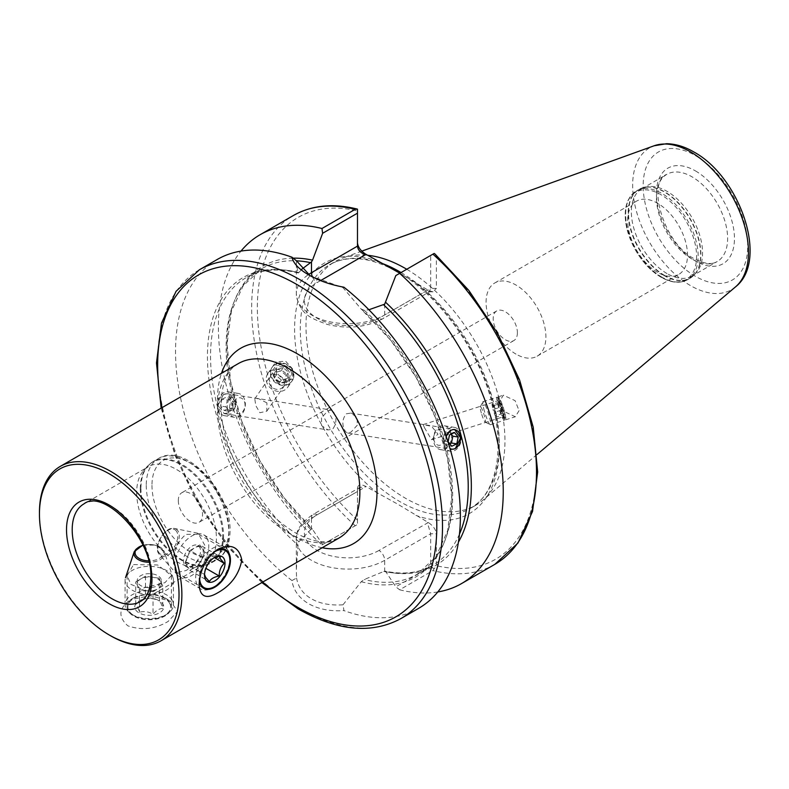<?xml version="1.0" encoding="UTF-8"?>
<svg xmlns="http://www.w3.org/2000/svg" width="789" height="789" viewBox="0 0 789 789"><rect width="100%" height="100%" fill="white"/><g stroke="black" fill="none" stroke-linecap="round" stroke-linejoin="round"><path stroke-width="0.59" stroke-dasharray="3.94 2.96" d="M133.588 597.904A22.151 12.792 180 0 1 164.921 597.904A22.151 12.792 180 0 1 171.41 606.948A22.151 12.792 180 0 1 164.921 615.992A22.151 12.792 180 0 1 140.777 618.763A22.151 12.792 180 0 1 127.098 606.948A22.151 12.792 180 0 1 133.588 597.904L130.432 599.729C118.695 608.092 117.827 616.791 127.838 625.825C141.655 630.618 155.068 629.168 168.087 621.466L177.574 611.465L170.621 601.188L150.097 595.636L130.432 599.729L133.588 597.904M133.588 564.599L157.692 564.983L171.41 575.536L164.921 582.686L140.846 588.643L130.816 584.304L127.098 575.536L133.588 564.599M204.805 545.278L198.641 534.232L185.928 534.38C177.505 541.589 173.353 551.255 173.472 563.366L176.489 572.607L185.928 570.555C196.55 564.648 202.842 556.225 204.805 545.278M216.285 550.239A22.151 12.792 120 0 0 214.766 551.028L217.932 549.203L214.766 551.028A22.151 12.792 120 0 0 199.104 578.169A22.151 12.792 120 0 0 199.321 581.039M136.675 492.514A56.394 32.556 -120 0 0 157.859 545.416A56.394 32.556 -120 0 0 198.897 566.581A56.394 32.556 -120 0 0 204.755 564.382A56.394 32.556 -120 0 0 216.433 538.562A56.394 32.556 -120 0 0 191.816 481.803A56.394 32.556 -120 0 0 148.362 466.693A56.394 32.556 -120 0 0 143.529 470.668A56.394 32.556 -120 0 0 136.675 492.514M517.397 332.731A17.121 9.882 60 0 1 513.856 340.572A17.121 9.882 60 0 1 505.295 339.724A17.121 9.882 60 0 1 493.184 318.756A17.121 9.882 60 0 1 496.735 310.915A17.121 9.882 60 0 1 505.295 311.763A17.121 9.882 60 0 1 517.397 332.731M357.289 425.172L351.026 432.106L347.643 433.013L345.7 431.859C341.785 425.626 341.933 419.62 346.154 413.84L350.77 413.12L357.111 417.332L357.289 425.172M178.314 500.542A17.121 9.882 -120 0 0 185.78 517.771A17.121 9.882 -120 0 0 198.976 522.357A17.121 9.882 -120 0 0 202.526 514.527A17.121 9.882 -120 0 0 195.051 497.297A17.121 9.882 -120 0 0 181.855 492.711A17.121 9.882 -120 0 0 178.314 500.542M321.488 417.884L321.656 425.705L328.007 429.936L332.623 429.216C336.844 423.446 336.992 417.44 333.076 411.197L331.133 410.033L327.751 410.951L321.488 417.884M292.117 369.252A12.082 10.513 -145.4 0 0 272.343 366.993A12.082 10.513 -145.4 0 0 272.461 378.464A12.082 10.513 -145.4 0 0 292.236 380.722A12.082 10.513 -145.4 0 0 292.117 369.252M288.804 371.165A8.462 7.357 -145.4 0 0 274.957 369.587A8.462 7.357 -145.4 0 0 275.045 377.615A8.462 7.357 -145.4 0 0 288.882 379.203A8.462 7.357 -145.4 0 0 288.804 371.165M276.544 372.556L275.933 361.806L285.638 361.244L292.472 368.749L293.084 379.499L283.379 380.051L276.544 372.556M505.315 415.034A12.082 1.568 72.3 0 1 505.552 419.856A12.082 1.568 72.3 0 1 504.763 419.255A12.082 1.568 72.3 0 1 498.441 401.66A12.082 1.568 72.3 0 1 497.908 397.784A12.082 1.568 72.3 0 1 498.204 396.837A12.082 1.568 72.3 0 1 501.607 402.863A12.082 1.568 72.3 0 1 505.315 415.034M503.037 413.426A8.462 1.105 72.3 0 1 503.204 416.809A8.462 1.105 72.3 0 1 502.652 416.385A8.462 1.105 72.3 0 1 498.224 404.067A8.462 1.105 72.3 0 1 497.849 401.345A8.462 1.105 72.3 0 1 498.056 400.684A8.462 1.105 72.3 0 1 500.443 404.905A8.462 1.105 72.3 0 1 503.037 413.426M519.063 410.645L515.316 416.75L503.579 411.247L499.624 401.285L503.382 395.181L515.109 400.674L519.063 410.645M321.981 544.952L322.632 544.578L312.543 529.38L311.477 528.847L298.913 541.747L298.015 545.209L296.309 569.599L296.565 578.002L291.96 580.586C293.36 590.162 298.913 597.884 308.627 603.743C318.569 609.226 330.344 611.514 343.945 610.597L342.998 604.808L361.244 581.71L364.291 579.491L384.677 571.108L385.752 571.65L395.831 586.838L399.658 589.797L432.914 570.595L436.376 565.674L436.376 533.768C435.863 529.508 433.181 525.76 428.319 522.535L397.548 504.053L365.534 486.29C360.672 483.904 357.989 484.545 357.476 488.213L357.476 524.458L321.981 544.952A201.412 116.289 60 0 1 240.99 251.089M342.998 604.808C330.256 605.607 319.752 603.615 311.477 598.812C303.045 593.969 298.074 587.036 296.565 578.002M666.952 273.517A50.358 29.075 60 0 1 634.06 229.145A50.358 29.075 60 0 1 641.782 188.798A50.358 29.075 60 0 1 647.01 186.835A50.358 29.075 60 0 1 666.952 191.293A50.358 29.075 60 0 1 698.403 231.285A50.358 29.075 60 0 1 696.45 272.471A50.358 29.075 60 0 1 692.131 276.012A50.358 29.075 60 0 1 666.952 273.517M657.602 272.343A42.3 24.42 60 0 1 629.967 235.073A42.3 24.42 60 0 1 636.447 201.175A42.3 24.42 60 0 1 657.602 203.276A42.3 24.42 60 0 1 685.227 240.546A42.3 24.42 60 0 1 678.747 274.444A42.3 24.42 60 0 1 657.602 272.343M515.986 354.103A42.3 24.42 60 0 1 488.361 316.833A42.3 24.42 60 0 1 494.841 282.935A42.3 24.42 60 0 1 515.986 285.036A42.3 24.42 60 0 1 543.621 322.306A42.3 24.42 60 0 1 537.141 356.194A42.3 24.42 60 0 1 515.986 354.103M406.759 269.256A140.689 81.228 60 0 1 495.561 386.679A140.689 81.228 60 0 1 482.69 500.374A140.689 81.228 60 0 1 475.816 505.216A140.689 81.228 60 0 1 405.467 498.244A140.689 81.228 60 0 1 313.558 374.272A140.689 81.228 60 0 1 335.128 261.534A140.689 81.228 60 0 1 342.761 257.993A140.689 81.228 60 0 1 367.635 255.291M418.663 608.329A201.412 116.289 60 0 1 343.945 610.597M266.909 402.873L258.526 398.642L254.788 398.8L255.764 405.546L259.877 412.736L266.79 411.187L266.909 402.873M424.413 427.608L431.534 439.67L438.023 434.167L431.652 426.395L423.18 424.571L424.413 427.608M350.77 413.12L454.563 429.423L450.509 430.232M223.395 394.559L227.34 393.731L233.159 402.134L228.268 412.825L224.214 413.633L218.129 405.201L223.395 394.559M39.45 512.465A100.706 58.139 -120 0 0 110.657 635.806M446.15 436.278L450.115 448.931M347.643 433.013L451.436 449.316L455.381 448.497M310.107 275.667L342.998 287.699L361.244 309.11L364.291 310.294L368.907 309.752M301.714 269.296L298.913 272.56L298.015 272.609L296.309 263.427L296.565 260.893M357.476 246.138L357.476 209.144M435.104 254.127L436.376 256.494L436.376 288.399L430.676 288.399L429.265 291.802L427.342 290.332L432.974 291.802L436.376 288.399M399.885 273.221L428.319 290.332M437.787 591.957A201.412 116.289 60 0 1 399.658 589.797M293.143 258.151A172.811 99.769 60 0 0 227.4 357.713A172.811 99.769 60 0 0 312.543 529.38L311.477 528.847L311.477 518.057A51.758 29.883 0 0 0 296.309 539.193A51.758 29.883 0 0 0 311.477 560.328A51.758 29.883 0 0 0 384.677 560.328L430.676 533.768L436.376 533.768M428.319 522.535L378.976 550.456A8.058 4.655 60 0 1 384.677 560.328L384.677 571.108L385.752 571.65A172.811 99.769 60 0 0 458.419 542.132M361.244 581.71A172.811 99.769 60 0 0 451.831 497.711A172.811 99.769 60 0 0 361.244 309.11L390.861 340.434L416.04 377.31L435.38 417.559L447.541 458.409L451.712 497.011L447.669 530.652L435.834 556.965L417.203 574.284A171.203 98.842 60 0 1 364.291 579.491M298.913 541.747A171.203 98.842 60 0 1 246 277.758A171.203 98.842 60 0 1 298.913 272.56L298.015 272.609A172.811 99.769 60 0 0 207.428 356.608A172.811 99.769 60 0 0 298.015 545.209M342.998 287.699L343.945 287.216M291.96 580.586A201.412 116.289 60 0 1 181.934 404.116A201.412 116.289 60 0 1 217.251 259.473M322.632 544.578L357.476 524.458L357.476 491.508L359.833 487.415L365.534 486.852L365.534 486.29M357.476 488.213L357.476 491.508L311.477 518.057A8.058 4.655 -120 0 1 313.144 514.369C301.23 522.397 295.619 530.672 296.309 539.193L296.309 569.599M434.177 568.741L430.676 566.729L430.676 533.768L427.342 522.535M430.676 566.729L395.831 586.838M395.831 275.558L430.676 255.439L430.676 288.399L384.677 314.959A51.758 29.883 180 0 1 328.263 321.439A51.758 29.883 180 0 1 296.309 293.824A51.758 29.883 180 0 1 308.43 274.611M430.676 255.439L434.177 253.427M204.696 552.044L199.666 564.746L189.804 570.319L187.387 566.749A12.082 6.973 120 0 0 188.788 568.08A12.082 6.973 120 0 0 194.735 567.528A12.082 6.973 120 0 0 202.181 558.395A12.082 6.973 120 0 0 202.28 548.473L204.696 552.044L214.361 557.616M184.537 565.102A12.082 6.973 120 0 0 185.938 566.433A12.082 6.973 120 0 0 197.151 560.841A12.082 6.973 120 0 0 199.43 546.826A12.082 6.973 120 0 0 198.029 545.505A12.082 6.973 120 0 0 186.815 551.087A12.082 6.973 120 0 0 184.537 565.102M213.109 552.754A21.352 12.328 120 0 0 199.686 578.515M227.666 549.696A24.173 13.955 120 0 0 224.865 547.043A24.173 13.955 120 0 0 202.448 558.208A24.173 13.955 120 0 0 197.881 586.247A24.173 13.955 120 0 0 200.692 588.9A24.173 13.955 120 0 0 212.774 587.706A24.173 13.955 120 0 0 229.865 558.099A24.173 13.955 120 0 0 227.666 549.696M206.58 537.516A24.173 13.955 120 0 0 203.779 534.863A24.173 13.955 120 0 0 201.264 533.926A24.173 13.955 120 0 0 180.109 547.97A24.173 13.955 120 0 0 176.795 574.076A24.173 13.955 120 0 0 177.535 575.023A24.173 13.955 120 0 0 179.606 576.729A24.173 13.955 120 0 0 202.023 565.555A24.173 13.955 120 0 0 206.58 537.516M213.888 557.833L209.539 561.768C206.156 564.963 204.479 569.204 204.519 574.471L204.519 574.678M184.961 563.178L187.476 556.827A12.082 6.973 120 0 0 187.387 566.749L184.961 563.178L204.519 574.471M189.991 550.475L194.922 547.694A12.082 6.973 120 0 0 187.476 556.827L189.991 550.475L209.539 561.768M199.854 544.903L202.28 548.473A12.082 6.973 120 0 0 200.87 547.142A12.082 6.973 120 0 0 194.922 547.694L199.854 544.903L219.411 556.196M199.666 564.746L205.89 568.336M189.804 570.319L209.351 581.601M218.504 407.006A9.853 7.288 -81.1 0 1 223.77 394.451A9.853 7.288 -81.1 0 1 232.755 400.309A9.853 7.288 -81.1 0 1 227.488 412.864A9.853 7.288 -81.1 0 1 218.504 407.006M217.754 407.903A12.082 8.945 -81.1 0 1 228.366 391.857A12.082 8.945 -81.1 0 1 235.23 399.688A12.082 8.945 -81.1 0 1 224.609 415.734A12.082 8.945 -81.1 0 1 217.754 407.903M227.597 409.452A12.082 8.945 -81.1 0 1 238.209 393.405A12.082 8.945 -81.1 0 1 245.073 401.236A12.082 8.945 -81.1 0 1 234.461 417.282A12.082 8.945 -81.1 0 1 227.597 409.452M233.189 408.505A8.058 5.957 -81.1 0 1 237.489 398.228A8.058 5.957 -81.1 0 1 244.837 403.021A8.058 5.957 -81.1 0 1 240.537 413.288A8.058 5.957 -81.1 0 1 233.189 408.505M221.965 399.195L227.015 396.828L230.674 401.285L229.293 408.12L224.254 410.497L220.585 406.029L221.965 399.195L227.321 400.043L225.94 406.877L220.585 406.029M224.254 410.497L229.599 411.335L225.94 406.877M229.599 411.335L234.649 408.958L229.293 408.12M234.649 408.958L236.029 402.124L230.674 401.285M227.321 400.043L232.36 397.666L236.029 402.124M232.36 397.666L227.015 396.828M291.052 371.58A9.853 8.571 34.6 0 1 285.855 382.566A9.853 8.571 34.6 0 1 273.536 376.146A9.853 8.571 34.6 0 1 278.724 365.149A9.853 8.571 34.6 0 1 291.052 371.58M292.68 371.58A12.082 10.513 34.6 0 1 291.871 381.245A12.082 10.513 34.6 0 1 281.032 385.19A12.082 10.513 34.6 0 1 271.189 377.181A12.082 10.513 34.6 0 1 271.988 367.516A12.082 10.513 34.6 0 1 282.827 363.571A12.082 10.513 34.6 0 1 292.68 371.58M288.527 377.596A12.082 10.513 34.6 0 1 287.719 387.261A12.082 10.513 34.6 0 1 276.88 391.206A12.082 10.513 34.6 0 1 267.037 383.198A12.082 10.513 34.6 0 1 267.836 373.532A12.082 10.513 34.6 0 1 278.675 369.587A12.082 10.513 34.6 0 1 288.527 377.596M283.813 380.16A8.058 7.012 34.6 0 1 279.562 389.155A8.058 7.012 34.6 0 1 269.483 383.898A8.058 7.012 34.6 0 1 273.734 374.903A8.058 7.012 34.6 0 1 283.813 380.16M287.581 378.395L281.377 380.012L276.091 375.475L277.008 369.321L283.212 367.704L288.498 372.24L287.581 378.395L285.322 381.659L286.239 375.505L288.498 372.24M283.212 367.704L280.953 370.978L286.239 375.505M280.953 370.978L274.75 372.595L277.008 369.321M274.75 372.595L273.832 378.75L276.091 375.475M285.322 381.659L279.119 383.276L273.832 378.75M279.119 383.276L281.377 380.012M500.019 406.641A9.853 1.282 72.3 0 1 499.24 399.116A9.853 1.282 72.3 0 1 503.727 410.053A9.853 1.282 72.3 0 1 505.068 417.401A9.853 1.282 72.3 0 1 500.019 406.641M498.382 406.651A12.082 1.568 72.3 0 1 496.981 397.222A12.082 1.568 72.3 0 1 497.415 397.419A12.082 1.568 72.3 0 1 502.928 410.822A12.082 1.568 72.3 0 1 504.575 419.837A12.082 1.568 72.3 0 1 504.329 420.251A12.082 1.568 72.3 0 1 498.382 406.651M484.377 411.118A12.082 1.568 72.3 0 1 482.819 401.857A12.082 1.568 72.3 0 1 482.986 401.69A12.082 1.568 72.3 0 1 488.933 415.29A12.082 1.568 72.3 0 1 490.324 424.719A12.082 1.568 72.3 0 1 490.097 424.679A12.082 1.568 72.3 0 1 484.377 411.118M481.329 413.022A8.058 1.045 72.3 0 1 480.294 406.848A8.058 1.045 72.3 0 1 484.367 415.813A8.058 1.045 72.3 0 1 485.146 422.066A8.058 1.045 72.3 0 1 481.329 413.022M499.595 402.074L500.907 403.287L504.161 414.619L502.84 413.406L499.595 402.074L491.981 404.51L492.947 409.57L500.561 407.144M502.84 413.406L495.236 415.842L492.947 409.57M495.236 415.842L496.547 417.046L504.161 414.619M496.547 417.046L495.581 411.986L503.185 409.55M491.981 404.51L493.293 405.714L495.581 411.986M493.293 405.714L500.907 403.287M159.013 578.169L145.501 576.167L135.738 581.927L137.621 585.803A12.082 6.973 180 0 1 137.168 583.919A12.082 6.973 180 0 1 140.62 579.047A12.082 6.973 180 0 1 152.257 577.163A12.082 6.973 180 0 1 160.897 582.045L159.013 578.169L159.506 601.031A14.498 8.373 180 0 1 163.224 604.69A14.498 8.373 180 0 1 153.165 615.006A14.498 8.373 180 0 1 135.294 609.207A14.498 8.373 180 0 1 139.002 601.031A14.498 8.373 180 0 1 159.506 601.031M137.621 582.519A12.082 6.973 180 0 1 137.168 580.635A12.082 6.973 180 0 1 147.612 573.721A12.082 6.973 180 0 1 160.897 578.751A12.082 6.973 180 0 1 161.341 580.635A12.082 6.973 180 0 1 150.896 587.549A12.082 6.973 180 0 1 137.621 582.519M169.813 603.624A21.352 12.328 180 0 1 164.349 615.667A21.352 12.328 180 0 1 134.16 615.667A21.352 12.328 180 0 1 128.696 610.272A21.352 12.328 180 0 1 143.509 595.074A21.352 12.328 180 0 1 169.813 603.624M172.535 600.883A24.173 13.955 180 0 1 173.422 604.64A24.173 13.955 180 0 1 166.351 614.513A24.173 13.955 180 0 1 132.167 614.513A24.173 13.955 180 0 1 125.984 608.408A24.173 13.955 180 0 1 125.086 604.64A24.173 13.955 180 0 1 145.975 590.823A24.173 13.955 180 0 1 172.535 600.883M172.535 576.532A24.173 13.955 180 0 1 172.988 577.656A24.173 13.955 180 0 1 173.422 580.3A24.173 13.955 180 0 1 152.543 594.117A24.173 13.955 180 0 1 125.984 584.057A24.173 13.955 180 0 1 125.086 580.3A24.173 13.955 180 0 1 125.52 577.656A24.173 13.955 180 0 1 148.263 566.354A24.173 13.955 180 0 1 172.535 576.532M135.738 604.502L140.708 600.044L145.501 598.743C149.959 597.411 154.466 598.082 159.013 600.745L160.897 603.092L162.771 608.497C159.546 608.408 156.301 610.331 153.017 614.256C148.549 611.603 144.042 610.942 139.495 612.254L137.621 606.849L135.738 604.502L135.738 581.927M139.495 589.679L146.261 590.685A12.082 6.973 180 0 1 137.621 585.803L139.495 589.679L139.495 612.254M153.017 591.681L157.899 588.801A12.082 6.973 180 0 1 146.261 590.685L153.017 591.681L153.017 614.256M162.771 585.921L160.897 582.045A12.082 6.973 180 0 1 161.341 583.919A12.082 6.973 180 0 1 157.899 588.801L162.771 585.921L162.771 608.497M145.501 576.167L145.501 598.743M446.288 436.692A9.853 7.288 98.9 0 0 446.022 442.747A9.853 7.288 98.9 0 0 450.026 448.616M461.023 435.153A12.082 8.945 98.9 0 0 454.158 427.322A12.082 8.945 98.9 0 0 443.546 443.369A12.082 8.945 98.9 0 0 450.411 451.2A12.082 8.945 98.9 0 0 461.023 435.153M451.18 433.605A12.082 8.945 98.9 0 0 444.315 425.774A12.082 8.945 98.9 0 0 433.703 441.82A12.082 8.945 98.9 0 0 440.568 449.651A12.082 8.945 98.9 0 0 451.18 433.605M445.588 434.552A8.058 5.957 98.9 0 0 438.24 429.758A8.058 5.957 98.9 0 0 433.94 440.035A8.058 5.957 98.9 0 0 441.288 444.818A8.058 5.957 98.9 0 0 445.588 434.552M451.16 434.147L449.168 431.721L454.523 432.559M449.769 443.803L446.406 445.391L451.762 446.229M446.406 445.391L442.747 440.923L448.103 441.771M449.168 431.721L444.128 434.088L442.747 440.923M444.128 434.088L449.483 434.936M238.337 363.581A100.706 58.139 -120 0 0 217.478 409.688A100.706 58.139 -120 0 0 288.685 533.029A100.706 58.139 -120 0 0 339.043 538.009L328.362 541.451C318.983 542.674 307.769 539.666 294.731 532.427C266.968 515.355 245.576 488.45 230.546 451.712C213.849 409.905 221.137 371.372 238.337 363.581M322.188 547.744A112.788 65.122 60 0 1 297.236 537.96A112.788 65.122 60 0 1 221.482 373.315M140.304 488.884A58.268 33.641 -120 0 0 162.189 543.552A58.268 33.641 -120 0 0 204.598 565.417A58.268 33.641 -120 0 0 222.715 536.471A58.268 33.641 -120 0 0 193.581 474.159A58.268 33.641 -120 0 0 147.375 466.309A58.268 33.641 -120 0 0 140.304 488.884M140.945 488.411A58.406 33.72 -120 0 0 166.44 547.191A58.406 33.72 -120 0 0 211.452 562.833A58.406 33.72 -120 0 0 223.543 536.096A58.406 33.72 -120 0 0 198.049 477.315A58.406 33.72 -120 0 0 153.036 461.664A58.406 33.72 -120 0 0 140.945 488.411M146.261 485.334A58.406 33.72 -120 0 0 171.765 544.114A58.406 33.72 -120 0 0 216.768 559.766A58.406 33.72 -120 0 0 228.869 533.029A58.406 33.72 -120 0 0 203.375 474.248A58.406 33.72 -120 0 0 158.362 458.596A58.406 33.72 -120 0 0 146.261 485.334M151.961 485.334A54.382 31.402 -120 0 0 190.415 551.935A54.382 31.402 -120 0 0 228.869 529.735A54.382 31.402 -120 0 0 190.415 463.133A54.382 31.402 -120 0 0 151.961 485.334M204.755 564.382L140.284 601.603A56.394 32.556 -120 0 0 151.961 575.783A56.394 32.556 -120 0 0 127.345 519.024A56.394 32.556 -120 0 0 83.89 503.915L148.362 466.693M378.976 550.456A43.711 25.238 180 0 1 317.168 550.456A43.711 25.238 180 0 1 317.168 514.773L365.534 486.852M692.022 259.048A50.358 29.075 60 0 1 659.131 214.677A50.358 29.075 60 0 1 666.843 174.33A50.358 29.075 60 0 1 692.022 176.825A50.358 29.075 60 0 1 724.913 221.196A50.358 29.075 60 0 1 717.201 261.544A50.358 29.075 60 0 1 692.022 259.048M664.713 275.509A51.206 29.568 60 0 1 630.095 225.97A51.206 29.568 60 0 1 644.426 187.358A51.206 29.568 60 0 1 664.713 191.895A51.206 29.568 60 0 1 696.687 232.568A51.206 29.568 60 0 1 694.695 274.444A51.206 29.568 60 0 1 664.713 275.509M664.417 275.726A51.255 29.597 60 0 1 630.924 230.556A51.255 29.597 60 0 1 638.784 189.478A51.255 29.597 60 0 1 664.417 192.023A51.255 29.597 60 0 1 697.9 237.193A51.255 29.597 60 0 1 690.04 278.27A51.255 29.597 60 0 1 664.417 275.726M661.912 277.166A51.255 29.597 60 0 1 628.429 231.996A51.255 29.597 60 0 1 636.289 190.928A51.255 29.597 60 0 1 661.912 193.463A51.255 29.597 60 0 1 695.405 238.633A51.255 29.597 60 0 1 687.544 279.71A51.255 29.597 60 0 1 661.912 277.166M660.926 277.077A50.457 29.134 60 0 1 625.253 215.289A50.457 29.134 60 0 1 660.926 194.686A50.457 29.134 60 0 1 696.608 256.484A50.457 29.134 60 0 1 660.926 277.077M400.782 618.655A201.412 116.289 60 0 1 300.076 608.674A201.412 116.289 60 0 1 168.501 431.188A201.412 116.289 60 0 1 199.37 269.789M377.921 493.441A144.712 83.555 60 0 1 294.593 329.23A144.712 83.555 60 0 1 377.921 261.228M401.059 272.54A140.689 81.228 60 0 1 491.932 396.591A140.689 81.228 60 0 1 470.116 508.501A140.689 81.228 60 0 1 399.776 501.538A140.689 81.228 60 0 1 307.868 377.556A140.689 81.228 60 0 1 329.427 264.828A140.689 81.228 60 0 1 381.334 263.141M735.516 286.88A81.888 47.281 60 0 1 690.562 285.638A81.888 47.281 60 0 1 635.993 209.637A81.888 47.281 60 0 1 654.061 145.797M695.444 155.611A73.919 42.675 60 0 1 747.706 246.138A73.919 42.675 60 0 1 695.444 276.318A73.919 42.675 60 0 1 643.173 185.79A73.919 42.675 60 0 1 695.444 155.611M695.444 170.897A55.191 31.866 60 0 1 734.46 238.495A55.191 31.866 60 0 1 695.444 261.021A55.191 31.866 60 0 1 656.418 193.433A55.191 31.866 60 0 1 695.444 170.897M364.291 310.294A171.203 98.842 60 0 1 417.203 574.284L432.776 565.299A171.203 98.842 60 0 1 383.76 571.404M459.474 534.064A171.203 98.842 60 0 1 432.776 565.299C419.363 572.982 403.445 574.934 385.022 571.137M310.58 529.153A171.203 98.842 60 0 1 261.573 268.763A171.203 98.842 60 0 1 296.477 260.824M357.476 520.129A197.388 113.961 60 0 1 257.352 307.73A197.388 113.961 60 0 1 357.476 210.939M436.376 256.494A197.388 113.961 60 0 1 536.5 468.893A197.388 113.961 60 0 1 436.376 565.674M415.931 283.172A144.712 83.555 60 0 1 499.259 447.383A144.712 83.555 60 0 1 415.931 515.385M494.782 564.382A201.412 116.289 60 0 1 432.914 570.595M355.237 525.75A201.412 116.289 60 0 1 293.37 215.525M262.707 582.085A197.388 113.961 60 0 1 162.001 407.657M317.168 514.773A8.058 4.655 -120 0 0 313.144 514.369L359.833 487.415M320.581 280.598L317.168 282.561A43.711 25.238 0 0 0 317.168 318.253A43.711 25.238 0 0 0 378.976 318.253L427.342 290.332M384.677 304.169L384.677 314.959A8.058 4.655 60 0 1 383.01 318.648A8.058 4.655 60 0 1 378.976 318.253M312.434 276.9A8.058 4.655 -120 0 0 317.168 282.561M177.86 530.75A15.346 8.857 120 0 0 174.487 528.462A15.346 8.857 120 0 0 161.055 537.378A15.346 8.857 120 0 0 158.944 553.957A15.346 8.857 120 0 0 159.417 554.559A15.346 8.857 120 0 0 174.113 549.716A15.346 8.857 120 0 0 177.86 530.75M176.509 531.263A14.182 8.186 120 0 0 162.85 534.735A14.182 8.186 120 0 0 159.033 552.714A14.182 8.186 120 0 0 172.692 549.233A14.182 8.186 120 0 0 176.509 531.263M134.189 551.728A15.346 8.857 180 0 1 148.628 544.558A15.346 8.857 180 0 1 164.033 551.018A15.346 8.857 180 0 1 164.329 551.728A15.346 8.857 180 0 1 148.884 562.261M142.967 545.337A14.182 8.186 180 0 1 162.909 550.475A14.182 8.186 180 0 1 148.539 560.851M171.41 575.536L171.41 606.948M164.921 597.904L170.621 601.188M198.641 534.232L225.851 549.933M198.897 566.581L204.598 565.417L211.452 562.833L216.768 559.766C222.518 556.876 229.727 548.483 230.053 531.382C231.502 492.03 184.942 441.396 158.362 458.596L153.036 461.664L147.375 466.309L143.529 470.668M513.856 340.572L198.976 522.357M272.343 366.993L275.933 361.806M502.652 416.385L504.763 419.255M505.552 419.856L515.316 416.75M641.782 188.798L666.843 174.33C646.546 181.243 662.957 243.328 694.438 258.812C709.084 266.406 715.189 262.767 717.201 261.544L692.131 276.012M647.01 186.835L636.289 190.928C626.071 197.861 622.945 210.446 626.9 228.682L635.559 250.212C642.611 262.293 651.132 271.308 661.113 277.255C671.163 282.935 679.97 283.754 687.544 279.71L696.45 272.471M494.841 282.935L636.447 201.175M475.816 505.216L470.116 508.501C497.573 493.865 506.558 445.381 489.042 392.626C473.508 342.968 435.972 293.498 397.764 271.988C370.593 256.958 347.821 254.571 329.427 264.828L335.128 261.534M537.033 454.494L482.69 500.374M254.788 398.8L274.957 369.587M431.534 439.67L503.204 416.809M227.34 393.731L331.133 410.033M224.214 413.633L328.007 429.936M298.301 272.994C278.004 267.836 260.577 269.424 246 277.758L261.573 268.763L243.249 285.657L231.433 311.201L227.074 343.876L230.605 381.462L241.848 421.415L260.094 461.072L284.119 497.79L312.355 529.153M423.18 424.571L498.056 400.684M266.79 411.187L288.882 379.203M361.766 251.149L342.761 257.993M261.869 582.568L227.419 546.363L197.901 503.214L175.296 456.072L161.163 408.14M537.141 356.194L678.747 274.444M296.309 263.427L296.309 293.824C299.317 314.929 311.744 318.5 327.169 324.387C347.545 329.368 366.165 327.455 383.01 318.648L429.699 291.693M429.265 291.802L432.974 291.802M308.598 274.819L311.448 276.466M498.204 396.837L503.382 395.181M497.849 401.345L497.908 397.784M292.236 380.722L293.084 379.499M496.735 310.915L181.855 492.711M199.104 578.169L199.104 584.748M176.489 572.607L203.69 588.308M127.098 575.536L127.098 606.948M185.938 566.433L188.788 568.08M203.779 534.863L224.865 547.043M177.535 575.023L158.885 553.878C152.78 546.235 165.266 525.77 174.487 528.462L201.264 533.926M204.519 574.52L204.519 575.043M213.06 558.267L214.766 557.281M179.606 576.729L200.692 588.9M229.865 560.407L229.865 558.099M214.204 586.888L212.774 587.706M198.029 545.505L200.87 547.142M238.209 393.405L228.366 391.857M234.461 417.282L224.609 415.734M287.719 387.261L291.871 381.245M267.836 373.532L271.988 367.516M499.24 399.116L497.415 397.419M482.986 401.69L496.981 397.222M480.294 406.848L482.819 401.857M485.146 422.066L490.097 424.679M490.324 424.719L504.329 420.251M505.068 417.401L504.575 419.837M137.168 580.635L137.168 583.919M164.349 615.667L166.351 614.513M134.16 615.667L132.167 614.513M173.422 580.3L173.422 604.64M142.858 545.1L155.611 545.091L163.994 550.929L172.988 577.656M140.708 600.044L139.002 601.031M125.086 580.3L125.086 604.64M161.341 580.635L161.341 583.919M444.315 425.774L454.158 427.322M440.568 449.651L450.411 451.2"/><path stroke-width="1.18" d="M199.321 581.039A22.151 12.792 120 0 0 203.69 588.308A22.151 12.792 120 0 0 214.766 587.213A22.151 12.792 120 0 0 229.244 567.686A22.151 12.792 120 0 0 225.851 549.933A22.151 12.792 120 0 0 216.285 550.239M217.932 549.203L217.932 549.203C231.078 543.217 239.047 546.846 241.828 560.082C239.008 574.461 231.039 585.33 217.932 592.687C206.333 599.571 200.061 596.928 199.104 584.748C200.061 569.342 206.343 557.498 217.932 549.203L217.932 549.203M179.024 594.699A98.694 56.976 -120 0 0 109.237 473.824A98.694 56.976 -120 0 0 39.45 514.112L39.45 512.465A100.706 58.139 -120 0 1 60.309 466.368A100.706 58.139 -120 0 1 137.907 493.352A100.706 58.139 -120 0 1 181.874 594.699A100.706 58.139 -120 0 1 161.015 640.796A100.706 58.139 -120 0 1 110.657 635.806L109.237 634.987A98.694 56.976 -120 0 0 179.024 594.699M357.476 242.844C357.989 247.115 360.672 250.853 365.534 254.078L399.885 273.221M367.635 255.291A140.689 81.228 60 0 1 405.467 268.507A140.689 81.228 60 0 1 406.759 269.256M291.96 257.204C293.36 263.348 298.913 269.227 308.627 274.838L308.627 274.838C318.569 280.568 330.335 284.701 343.945 287.216A201.412 116.289 60 0 1 453.971 463.685A201.412 116.289 60 0 1 418.663 608.329L400.782 618.655A201.412 116.289 60 0 0 431.662 457.255A201.412 116.289 60 0 0 300.076 279.77A201.412 116.289 60 0 0 199.37 269.789L217.251 259.473A201.412 116.289 60 0 1 291.96 257.204L296.565 260.893L310.107 275.667M455.381 448.497L460.648 437.856L454.563 429.423M450.509 430.232L446.15 436.278M450.115 448.931L451.436 449.316M368.907 309.752L384.677 304.169L395.831 275.558L399.658 273.349A201.412 116.289 60 0 1 461.526 583.584A201.412 116.289 60 0 1 437.787 591.957M240.99 251.089A201.412 116.289 60 0 1 260.114 234.718A201.412 116.289 60 0 1 321.981 228.504L355.237 209.312L357.476 209.144L357.476 213.178L322.632 233.297L312.543 260.133L311.477 261.909L301.714 269.296M432.914 254.157L434.177 253.427L435.104 254.127L468.824 290.421L497.603 333.313L519.566 379.933L533.226 427.194L537.674 472L532.536 511.459L517.979 543.01L494.782 564.382A201.412 116.289 60 0 0 432.914 254.157L399.658 273.349M260.114 234.718L293.37 215.525C311.724 205.189 333.027 203.039 357.269 209.085L357.476 209.144M322.632 233.297L321.981 228.504M357.476 213.178L357.476 246.138C357.989 250.231 360.672 253.062 365.534 254.64L320.581 280.598M39.45 514.112A98.694 56.976 -120 0 0 109.237 634.987M199.686 578.515A21.352 12.328 120 0 0 201.609 585.27A21.352 12.328 120 0 0 214.766 586.552A21.352 12.328 120 0 0 229.865 560.407A21.352 12.328 120 0 0 227.922 552.981A21.352 12.328 120 0 0 213.109 552.754M204.519 574.471L205.613 577.272L209.351 581.601C210.89 578.771 214.184 576.917 219.224 576.029C219.164 570.841 220.831 566.601 224.254 563.326L220.506 558.997L219.411 556.196L213.888 557.833M205.83 580.093A14.498 8.373 120 0 0 219.796 576.532A14.498 8.373 120 0 0 223.701 558.158A14.498 8.373 120 0 0 214.766 557.281A14.498 8.373 120 0 0 204.519 575.043A14.498 8.373 120 0 0 205.83 580.093M214.361 557.616L224.254 563.326M205.89 568.336L219.224 576.029M450.026 448.616A9.853 7.288 98.9 0 0 457.857 446.308A9.853 7.288 98.9 0 0 460.263 436.041A9.853 7.288 98.9 0 0 453.576 429.601A9.853 7.288 98.9 0 0 446.288 436.692M454.523 432.559L449.483 434.936L448.103 441.771L451.762 446.229L456.811 443.852L458.192 437.017L454.523 432.559M451.16 434.147L452.837 436.179L458.192 437.017M456.811 443.852L451.456 443.014L452.837 436.179M451.456 443.014L449.769 443.803M161.015 640.796L339.043 538.009A100.706 58.139 -120 0 0 359.892 491.912A100.706 58.139 -120 0 0 288.685 368.571A100.706 58.139 -120 0 0 238.337 363.581L60.309 466.368M221.482 373.315A112.788 65.122 60 0 1 297.236 353.768A112.788 65.122 60 0 1 375.978 476.734A112.788 65.122 60 0 1 322.188 547.744M151.961 579.067A60.428 34.884 -120 0 0 109.237 505.068A60.428 34.884 -120 0 0 66.513 529.735A60.428 34.884 -120 0 0 109.237 603.743A60.428 34.884 -120 0 0 151.961 579.067M83.89 503.915A56.394 32.556 -120 0 0 72.203 529.735A56.394 32.556 -120 0 0 96.82 586.493A56.394 32.556 -120 0 0 140.284 601.603C146.951 597.806 150.443 589.748 150.778 577.43C153.194 538.453 103.221 488.016 83.89 503.915M162.001 407.657A197.388 113.961 60 0 1 297.236 284.701A197.388 113.961 60 0 1 436.8 526.45A197.388 113.961 60 0 1 297.236 607.027A197.388 113.961 60 0 1 262.707 582.085M381.334 263.141A140.689 81.228 60 0 1 399.776 271.791A140.689 81.228 60 0 1 401.059 272.54M735.516 286.88C769.354 260.478 739.668 176.667 693.768 151.922C684.566 146.576 675.473 143.845 666.478 143.716L654.061 145.797A81.888 47.281 60 0 1 690.562 151.912A81.888 47.281 60 0 1 742.844 220.22A81.888 47.281 60 0 1 735.516 286.88L537.033 454.494M383.76 304.909A171.203 98.842 60 0 1 459.474 534.064M296.477 260.824A171.203 98.842 60 0 1 310.58 262.658M293.37 215.525A201.412 116.289 60 0 1 355.237 209.312M293.143 258.151A172.811 99.769 60 0 1 312.543 260.133M385.752 302.404A172.811 99.769 60 0 1 458.419 542.132M365.534 254.078L365.534 254.64M311.477 261.909L311.477 272.698L357.476 246.138M308.43 274.611A51.758 29.883 180 0 1 311.477 272.698A8.058 4.655 -120 0 0 312.434 276.9M148.884 562.261A15.346 8.857 180 0 1 134.475 555.791A15.346 8.857 180 0 1 134.189 551.728L125.52 577.656M148.539 560.851A14.182 8.186 180 0 1 135.6 554.884A14.182 8.186 180 0 1 142.967 545.337M261.869 582.568L298.064 608.871C337.337 631.052 371.58 634.307 400.782 618.655M461.526 583.584L494.782 564.382M654.061 145.797L361.766 251.149M161.163 408.14L156.478 362.97L161.498 323.155L176.055 291.328L199.37 269.789M214.766 586.552L214.204 586.888M142.858 545.1L134.189 551.728"/></g></svg>
